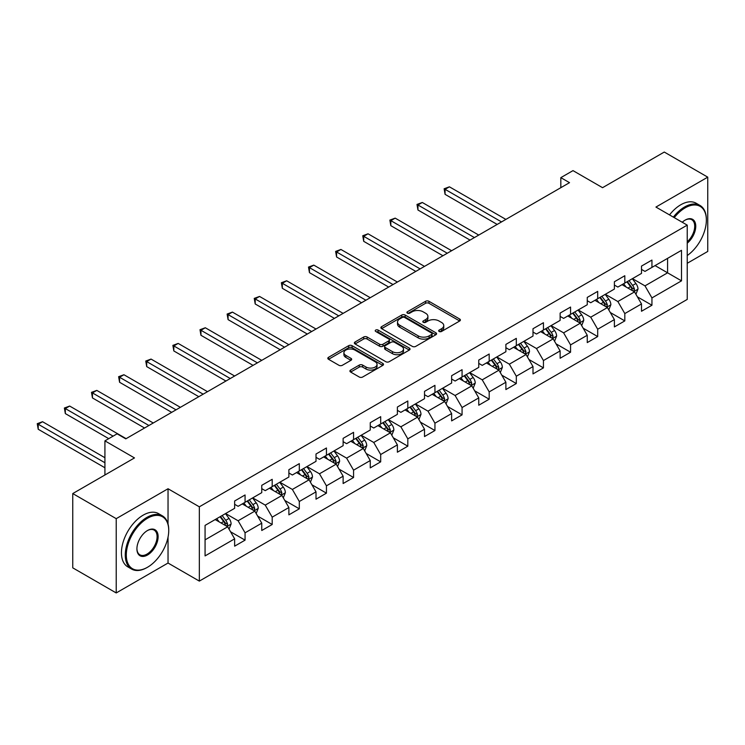 <?xml version="1.0" encoding="UTF-8"?>
<svg xmlns="http://www.w3.org/2000/svg" width="745" height="745" viewBox="0 0 745 745"><rect width="100%" height="100%" fill="white"/><g stroke="black" fill="none" stroke-linecap="round" stroke-linejoin="round"><path stroke-width="1.12" d="M439.159 331.469A1.686 0.978 0 0 0 441.552 331.469L459.684 321.002A2.412 1.397 0 0 0 460.391 320.015A2.412 1.397 0 0 0 459.684 319.028L428.962 301.297A2.412 1.397 0 0 0 425.553 301.297L407.413 311.764A1.686 0.978 0 0 0 406.919 312.453A1.686 0.978 0 0 0 407.413 313.142A1.686 0.978 0 0 0 409.806 313.142L412.153 311.792A7.72 4.461 0 0 1 423.076 311.792L425.637 313.263A7.72 4.461 0 0 1 427.9 316.42A7.72 4.461 0 0 1 425.637 319.568L423.29 320.927A1.686 0.978 0 0 0 422.797 321.617A1.686 0.978 0 0 0 423.29 322.306A1.686 0.978 0 0 0 425.674 322.306L428.021 320.955A7.72 4.461 0 0 1 438.945 320.955L441.506 322.427A7.72 4.461 0 0 1 443.769 325.584A7.72 4.461 0 0 1 441.506 328.741L439.159 330.091A1.686 0.978 0 0 0 438.665 330.78A1.686 0.978 0 0 0 439.159 331.469L439.159 330.091M350.625 370.069A2.412 1.397 0 0 0 349.917 371.057A2.412 1.397 0 0 0 350.625 372.044L359.248 377.017A2.412 1.397 0 0 0 362.657 377.017L382.8 365.395A2.412 1.397 0 0 0 383.507 364.407A2.412 1.397 0 0 0 382.8 363.42L352.078 345.68A2.412 1.397 0 0 0 348.66 345.68L328.526 357.311A2.412 1.397 0 0 0 327.819 358.298A2.412 1.397 0 0 0 328.526 359.286L338.938 365.292A2.412 1.397 0 0 0 342.346 365.292L350.969 360.319A2.412 1.397 0 0 0 351.677 359.332A2.412 1.397 0 0 0 350.969 358.345L345.801 355.365A6.454 3.725 0 0 1 343.911 352.73A6.454 3.725 0 0 1 347.896 349.284A6.454 3.725 0 0 1 354.937 350.094L375.163 361.772A6.454 3.725 0 0 1 377.054 364.407A6.454 3.725 0 0 1 373.068 367.853A6.454 3.725 0 0 1 366.028 367.043L362.657 365.097A2.412 1.397 0 0 0 359.248 365.097L350.625 370.069L350.625 372.044M687.235 263.283L707.75 251.438L707.75 177.152L664.279 152.055L602.556 187.684L572.998 170.624L560.827 177.645L569.515 182.665L125.784 438.852L117.095 433.832L104.924 440.863L104.924 474.993M168.035 524.005L168.035 488.748L116.22 518.66L72.759 493.562L134.482 457.924L104.924 440.863M168.035 488.748L199.334 506.814L687.235 225.13L687.235 299.416L199.334 581.1L199.334 506.814M707.75 177.152L655.935 207.063L687.235 225.13M412.32 346.378A2.412 1.397 0 0 0 415.738 346.378L435.872 334.747A2.412 1.397 0 0 0 436.579 333.76A2.412 1.397 0 0 0 435.872 332.773L405.159 315.042A2.412 1.397 0 0 0 401.741 315.042L381.598 326.664A2.412 1.397 0 0 0 380.891 327.651A2.412 1.397 0 0 0 381.598 328.638L412.32 346.378M376.393 331.832A1.686 0.978 0 0 1 378.106 332.074L378.106 330.063L409.34 348.101A2.412 1.397 0 0 1 410.039 349.088A2.412 1.397 0 0 1 409.34 350.066L389.197 361.697A2.412 1.397 0 0 1 385.78 361.697L355.067 343.957L363.681 339.022L363.681 337.01L355.067 341.992A2.412 1.397 0 0 0 354.359 342.97A2.412 1.397 0 0 0 355.067 343.957L355.067 341.992M363.681 339.022A2.412 1.397 0 0 1 367.099 339.022L367.099 337.01A2.412 1.397 0 0 0 363.681 337.01M367.099 337.01L379.55 344.209A2.412 1.397 0 0 0 382.967 344.209L388.685 340.903A2.412 1.397 0 0 0 389.393 339.916A2.412 1.397 0 0 0 388.685 338.938L375.713 331.451A1.686 0.978 0 0 1 375.219 330.752A1.686 0.978 0 0 1 376.262 329.858A1.686 0.978 0 0 1 378.106 330.063M116.22 518.66L116.22 592.946L72.759 567.848L72.759 493.562M230.55 531.762L245.068 540.144L245.068 532.815L261.756 523.176L261.756 530.505L272.195 524.489L272.195 517.16L288.883 507.522L288.883 514.851L299.313 508.826L299.313 501.497L316.01 491.858L316.01 499.187L326.44 493.162L326.44 485.833L343.128 476.195L343.128 483.524L353.568 477.508L353.568 470.179L370.256 460.54L370.256 467.869L380.686 461.844L380.686 454.515L397.383 444.877L397.383 452.206L407.813 446.18L407.813 438.852L424.51 429.222L424.51 436.551L434.94 430.526L434.94 423.197L451.628 413.559L451.628 420.888L462.068 414.863L462.068 407.534L478.756 397.895L478.756 405.224L489.186 399.199L489.186 391.879L505.883 382.241L505.883 389.57L516.313 383.545L516.313 376.216L533.001 366.577L533.001 373.906L543.44 367.881L543.44 360.552L560.128 350.914L560.128 358.243L570.558 352.227L570.558 344.898L587.256 335.259L587.256 342.588L597.686 336.563L597.686 329.234L614.383 319.596L614.383 326.925L624.813 320.899L624.813 313.571L641.501 303.932L641.501 311.261L651.94 305.245L651.94 297.916L681.498 280.846L681.498 250.329L667.585 258.357L667.585 272.819L681.498 280.846M245.068 540.144L234.638 546.169L234.638 538.84L205.071 555.91L205.071 525.393L234.638 508.323L234.638 500.994L245.068 494.969L245.068 502.298L261.756 492.659L261.756 485.33L272.195 479.314L272.195 486.643L288.883 477.005L288.883 469.676L299.313 463.651L299.313 470.98L316.01 461.341L316.01 454.012L326.44 447.987L326.44 455.316L343.128 445.678L343.128 438.349L353.568 432.333L353.568 439.662L370.256 430.023L370.256 422.694L380.686 416.669L380.686 423.998L397.383 414.36L397.383 407.031L407.813 401.006L407.813 408.335L424.51 398.696L424.51 391.376L434.94 385.351L434.94 392.68L451.628 383.042L451.628 375.713L462.068 369.688L462.068 377.017L478.756 367.378L478.756 360.049L489.186 354.024L489.186 361.353L505.883 351.724L505.883 344.395L516.313 338.37L516.313 345.699L533.001 336.06L533.001 328.731L543.44 322.706L543.44 330.035L560.128 320.397L560.128 313.068L570.558 307.052L570.558 314.381L587.256 304.742L587.256 297.413L597.686 291.388L597.686 298.717L614.383 289.079L614.383 281.75L624.813 275.724L624.813 283.053L641.501 273.415L641.501 266.086L651.94 260.07L651.94 267.399L681.498 250.329M242.283 503.909L254.799 511.135L238.111 520.774L225.595 513.547M234.638 504.309L238.111 506.311L245.068 502.298M238.111 520.774L245.068 532.815M254.799 511.135L261.756 523.176M269.411 488.245L281.927 495.472L265.239 505.11L252.713 497.884M261.756 488.646L265.239 490.657L272.195 486.643M265.239 505.11L272.195 517.16M281.927 495.472L288.883 507.522M296.538 472.581L309.054 479.817L292.357 489.446L279.841 482.22M288.883 472.991L292.357 474.993L299.313 470.98M292.357 489.446L299.313 501.497M309.054 479.817L316.01 491.858M323.656 456.927L336.181 464.154L319.484 473.792L306.968 466.566M316.01 457.328L319.484 459.33L326.44 455.316M319.484 473.792L326.44 485.833M336.181 464.154L343.128 476.195M350.783 441.263L363.299 448.49L346.611 458.128L334.086 450.902M343.128 441.664L346.611 443.675L353.568 439.662M346.611 458.128L353.568 470.179M363.299 448.49L370.256 460.54M377.911 425.6L390.427 432.836L373.739 442.465L361.213 435.238M370.256 426.01L373.739 428.012L380.686 423.998M373.739 442.465L380.686 454.515M390.427 432.836L397.383 444.877M405.029 409.946L417.554 417.172L400.857 426.81L388.341 419.584M397.383 410.346L400.857 412.358L407.813 408.335M400.857 426.81L407.813 438.852M417.554 417.172L424.51 429.222M432.156 394.282L444.672 401.508L427.984 411.147L415.468 403.92M424.51 394.682L427.984 396.694L434.94 392.68M427.984 411.147L434.94 423.197M444.672 401.508L451.628 413.559M459.283 378.628L471.799 385.854L455.111 395.493L442.586 388.257M451.628 379.028L455.111 381.03L462.068 377.017M455.111 395.493L462.068 407.534M471.799 385.854L478.756 397.895M486.401 362.964L498.926 370.19L482.229 379.829L469.713 372.602M478.756 363.364L482.229 365.376L489.186 361.353M482.229 379.829L489.186 391.879M498.926 370.19L505.883 382.241M513.529 347.3L526.054 354.527L509.357 364.165L496.841 356.939M505.883 347.701L509.357 349.712L516.313 345.699M509.357 364.165L516.313 376.216M526.054 354.527L533.001 366.577M540.656 331.646L553.172 338.873L536.484 348.511L523.958 341.275M533.001 332.047L536.484 334.049L543.44 330.035M536.484 348.511L543.44 360.552M553.172 338.873L560.128 350.914M567.783 315.982L580.299 323.209L563.611 332.847L551.086 325.621M560.128 316.383L563.611 318.394L570.558 314.381M563.611 332.847L570.558 344.898M580.299 323.209L587.256 335.259M594.901 300.319L607.426 307.555L590.729 317.184L578.213 309.957M587.256 300.719L590.729 302.731L597.686 298.717M590.729 317.184L597.686 329.234M607.426 307.555L614.383 319.596M622.028 284.665L634.544 291.891L617.856 301.529L605.34 294.303M614.383 285.065L617.856 287.067L624.813 283.053M617.856 301.529L624.813 313.571M634.544 291.891L641.501 303.932M655.069 265.592L667.585 272.819L644.984 285.866L632.458 278.639M641.501 269.401L644.984 271.413L651.94 267.399M644.984 285.866L651.94 297.916M116.22 592.946L168.035 563.034L199.334 581.1M560.827 177.645L560.827 187.684M205.071 539.846L227.681 526.789L215.156 519.563M227.681 526.789L234.638 538.84M637.422 296.864L651.94 305.245M610.295 312.518L624.813 320.899M583.167 328.182L597.686 336.563M556.04 343.836L570.558 352.227M528.922 359.5L543.44 367.881M501.795 375.163L516.313 383.545M474.667 390.818L489.186 399.199M447.549 406.481L462.068 414.863M420.422 422.145L434.94 430.526M393.295 437.799L407.813 446.18M366.168 453.463L380.686 461.844M339.049 469.127L353.568 477.508M311.922 484.781L326.44 493.162M284.795 500.444L299.313 508.826M257.677 516.099L272.195 524.489M168.035 563.034L168.035 537.126M439.839 331.711L441.506 330.743A7.72 4.461 0 0 0 443.769 327.595L443.769 325.584M427.9 316.42L427.9 318.432A7.72 4.461 0 0 1 425.637 321.579L423.961 322.548M459.684 319.028L459.684 321.002L428.962 303.299A2.412 1.397 0 0 0 425.553 303.299L408.092 313.384M435.844 334.766L405.159 317.044A2.412 1.397 0 0 0 401.741 317.044L381.636 328.657M431.606 334.449A1.686 0.978 0 0 0 432.1 333.76A1.686 0.978 0 0 0 431.606 333.071L404.647 317.5A1.686 0.978 0 0 0 402.253 317.5L399.776 318.935A7.72 4.461 0 0 0 397.513 322.082A7.72 4.461 0 0 0 399.776 325.239L418.215 335.883A7.72 4.461 0 0 0 429.129 335.883L431.606 334.449L431.606 336.461A1.686 0.978 0 0 0 432.1 335.772L432.1 333.76M397.513 322.082L397.513 324.094A7.72 4.461 0 0 0 399.776 327.251L399.776 325.239M431.606 336.461L429.129 337.885A7.72 4.461 0 0 1 418.215 337.885L399.776 327.251M367.099 339.022L379.55 346.211A2.412 1.397 0 0 0 382.967 346.211L388.685 342.914A2.412 1.397 0 0 0 389.393 341.927L389.393 339.916M378.106 332.074L409.303 350.085M392.485 351.668A6.454 3.725 0 0 0 399.516 352.478A6.454 3.725 0 0 0 403.501 349.033A6.454 3.725 0 0 0 401.611 346.397L394.487 342.281A2.412 1.397 0 0 0 391.078 342.281L385.361 345.587A2.412 1.397 0 0 0 384.653 346.574A2.412 1.397 0 0 0 385.361 347.561L392.485 351.668L392.485 353.679A6.454 3.725 0 0 0 399.516 354.49A6.454 3.725 0 0 0 403.501 351.044L403.501 349.033M384.653 346.574L384.653 348.576A2.412 1.397 0 0 0 385.361 349.563L385.361 347.561M392.485 353.679L385.361 349.563M377.054 364.407L377.054 366.41A6.454 3.725 0 0 1 373.068 369.855A6.454 3.725 0 0 1 366.028 369.054L362.657 367.108A2.412 1.397 0 0 0 359.248 367.108L350.653 372.062M343.911 352.73L343.911 354.741A6.454 3.725 0 0 0 345.801 357.377L345.801 355.365M350.932 360.338L345.801 357.377M382.762 365.413L352.078 347.692A2.412 1.397 0 0 0 348.66 347.692L328.554 359.304M635.923 294.266L637.99 289.06A6.519 3.762 -120 0 0 635.913 283.51L632.319 278.723M626.07 286.993L623.63 283.743M505.883 219.412L449.421 186.818L445.072 189.323L445.072 194.343L497.185 224.431M633.539 291.304L634.47 289.339A6.519 3.762 -120 0 0 632.607 285.419L629.022 280.623M627.383 281.573L631.369 286.881A3.315 1.918 60 0 1 631.974 287.896L634.47 289.339M626.936 281.834L630.521 286.62A6.519 3.762 60 0 1 632.384 290.541M445.072 194.343L444.122 188.774L501.534 221.917M444.122 188.774L449.421 186.818M687.235 255.535A29.996 17.321 120 0 0 706.362 220.11A29.996 17.321 120 0 0 685.149 207.864A29.996 17.321 120 0 0 674.253 217.633M673.35 217.112A30.741 17.75 -60 0 1 684.627 206.961A30.741 17.75 -60 0 1 699.993 205.443A30.741 17.75 -60 0 1 706.362 219.514A30.741 17.75 -60 0 1 706.353 219.812M682.243 222.252A15.002 8.661 -60 0 1 685.149 220.11L685.149 220.11A15.002 8.661 -60 0 1 695.7 225.055A15.002 8.661 -60 0 1 687.235 243.168M669.522 214.905A30.741 17.75 -60 0 1 680.8 204.754A30.741 17.75 -60 0 1 696.165 203.236L699.993 205.443M687.235 241.799A14.257 8.232 120 0 0 694.368 229.451A14.257 8.232 120 0 0 691.751 219.71A14.257 8.232 120 0 0 684.879 220.269M146.998 567.55L147.519 567.252A29.996 17.321 120 0 0 168.733 530.505A29.996 17.321 120 0 0 147.519 518.259A29.996 17.321 120 0 0 126.305 555.006A29.996 17.321 120 0 0 147.519 567.252L146.998 567.55A30.741 17.75 -60 0 1 131.632 569.078A30.741 17.75 -60 0 1 126.92 544.446A30.741 17.75 -60 0 1 146.998 517.356A30.741 17.75 -60 0 1 162.373 515.838A30.741 17.75 -60 0 1 168.733 529.909A30.741 17.75 -60 0 1 168.733 530.207M147.519 555.006A15.002 8.661 -60 0 1 136.912 548.879A15.002 8.661 -60 0 1 147.519 530.505L147.519 530.505A15.002 8.661 -60 0 1 158.126 536.633A15.002 8.661 -60 0 1 147.519 555.006M136.922 548.571A14.257 8.232 120 0 0 139.874 554.802A14.257 8.232 120 0 0 146.998 554.103A14.257 8.232 120 0 0 156.32 541.531A14.257 8.232 120 0 0 154.131 530.105A14.257 8.232 120 0 0 147.259 530.663M131.632 569.078L127.805 566.861A30.741 17.75 -60 0 1 123.093 542.239A30.741 17.75 -60 0 1 143.18 515.149A30.741 17.75 -60 0 1 158.545 513.622L162.373 515.838M608.795 309.929L610.863 304.714A6.519 3.762 -120 0 0 608.786 299.173L605.201 294.377M598.943 302.656L596.503 299.397M478.756 235.075L422.294 202.472L417.954 204.987L417.954 210.006L470.058 240.095M606.411 306.968L607.352 304.994A6.519 3.762 -120 0 0 605.48 301.073L601.895 296.287M600.265 297.227L604.242 302.545A3.315 1.918 60 0 1 604.847 303.55L607.352 304.994M599.809 297.488L603.394 302.284A6.519 3.762 60 0 1 605.257 306.204M417.954 210.006L416.995 204.437L474.407 237.581M416.995 204.437L422.294 202.472M581.668 325.593L583.745 320.378A6.519 3.762 -120 0 0 581.659 314.828L578.073 310.041M571.815 318.311L569.376 315.06M451.628 250.73L395.176 218.136L390.827 220.65L390.827 225.67L442.94 255.749M579.293 322.632L580.225 320.657A6.519 3.762 -120 0 0 578.362 316.737L574.768 311.95M573.138 312.891L577.114 318.208A3.315 1.918 60 0 1 577.72 319.214L580.225 320.657M572.682 313.151L576.267 317.938A6.519 3.762 60 0 1 578.139 321.859M390.827 225.67L389.868 220.092L447.279 253.244M389.868 220.092L395.176 218.136M554.55 341.247L556.617 336.042A6.519 3.762 -120 0 0 554.541 330.491L550.946 325.705M544.688 333.974L542.258 330.715M424.501 266.393L368.049 233.8L363.7 236.305L363.7 241.324L415.812 271.413M552.166 338.286L553.097 336.321A6.519 3.762 -120 0 0 551.235 332.4L547.64 327.604M546.011 328.554L549.996 333.862A3.315 1.918 60 0 1 550.592 334.868L553.097 336.321M545.554 328.815L549.149 333.602A6.519 3.762 60 0 1 551.011 337.522M363.7 241.324L362.75 235.755L420.161 268.898M362.75 235.755L368.049 233.8M527.423 356.911L529.49 351.696A6.519 3.762 -120 0 0 527.413 346.155L523.828 341.359M517.57 349.638L515.13 346.378M397.383 282.048L340.921 249.454L336.582 251.968L336.582 256.988L388.685 287.067M525.039 353.95L525.97 351.975A6.519 3.762 -120 0 0 524.107 348.055L520.522 343.268M518.883 344.209L522.869 349.526A3.315 1.918 60 0 1 523.474 350.532L525.97 351.975M518.436 344.469L522.021 349.265A6.519 3.762 60 0 1 523.884 353.186M336.582 256.988L335.623 251.419L393.034 284.562M335.623 251.419L340.921 249.454M500.295 372.575L502.363 367.36A6.519 3.762 -120 0 0 500.286 361.809L496.701 357.023M490.443 365.292L488.003 362.042M370.256 297.711L313.803 265.118L309.454 267.623L309.454 272.642L361.558 302.731M497.921 369.613L498.852 367.639A6.519 3.762 -120 0 0 496.98 363.718L493.395 358.932M491.765 359.872L495.742 365.18A3.315 1.918 60 0 1 496.347 366.195L498.852 367.639M491.309 360.133L494.894 364.92A6.519 3.762 60 0 1 496.766 368.84M309.454 272.642L308.495 267.073L365.907 300.226M308.495 267.073L313.803 265.118M473.177 388.229L475.245 383.023A6.519 3.762 -120 0 0 473.159 377.473L469.574 372.677M463.315 380.956L460.885 377.696M343.128 313.375L286.676 280.781L282.327 283.286L282.327 288.306L334.44 318.394M470.793 385.267L471.725 383.303A6.519 3.762 -120 0 0 469.862 379.382L466.268 374.586M464.638 375.527L468.624 380.844A3.315 1.918 60 0 1 469.22 381.85L471.725 383.303M464.182 375.797L467.776 380.583A6.519 3.762 60 0 1 469.639 384.504M282.327 288.306L281.368 282.737L338.789 315.88M281.368 282.737L286.676 280.781M446.05 403.892L448.118 398.677A6.519 3.762 -120 0 0 446.041 393.127L442.446 388.341M436.197 396.61L433.758 393.36M316.01 329.029L259.549 296.435L255.2 298.95L255.2 303.969L307.312 334.049M443.666 400.931L444.597 398.957A6.519 3.762 -120 0 0 442.735 395.036L439.15 390.25M437.511 391.19L441.496 396.508A3.315 1.918 60 0 1 442.102 397.513L444.597 398.957M437.064 391.451L440.649 396.247A6.519 3.762 60 0 1 442.511 400.167M255.2 303.969L254.25 298.391L311.661 331.544M254.25 298.391L259.549 296.435M418.923 419.547L420.99 414.341A6.519 3.762 -120 0 0 418.913 408.791L415.328 404.004M409.07 412.274L406.63 409.024M288.883 344.693L232.421 312.099L228.082 314.604L228.082 319.624L280.185 349.712M416.539 416.585L417.479 414.62A6.519 3.762 -120 0 0 415.608 410.7L412.022 405.913M410.393 406.854L414.369 412.162A3.315 1.918 60 0 1 414.974 413.177L417.479 414.62M409.936 407.115L413.522 411.901A6.519 3.762 60 0 1 415.393 415.822M228.082 319.624L227.123 314.055L284.534 347.198M227.123 314.055L232.421 312.099M391.805 435.21L393.872 430.005A6.519 3.762 -120 0 0 391.786 424.454L388.201 419.659M381.943 427.937L379.503 424.678M261.756 360.356L205.303 327.753L200.954 330.268L200.954 335.287L253.067 365.376M389.421 432.249L390.352 430.275A6.519 3.762 -120 0 0 388.49 426.363L384.895 421.568M383.265 422.508L387.242 427.826A3.315 1.918 60 0 1 387.847 428.831L390.352 430.275M382.809 422.778L386.404 427.565A6.519 3.762 60 0 1 388.266 431.485M200.954 335.287L199.995 329.718L257.407 362.862M199.995 329.718L205.303 327.753M364.678 450.874L366.745 445.659A6.519 3.762 -120 0 0 364.668 440.109L361.074 435.322M354.816 443.592L352.385 440.342M234.638 376.011L178.176 343.417L173.827 345.931L173.827 350.951L225.94 381.03M362.294 447.913L363.225 445.938A6.519 3.762 -120 0 0 361.362 442.018L357.768 437.231M356.138 438.172L360.124 443.489A3.315 1.918 60 0 1 360.72 444.495L363.225 445.938M355.682 438.433L359.276 443.228A6.519 3.762 60 0 1 361.139 447.14M173.827 350.951L172.877 345.373L230.289 378.525M172.877 345.373L178.176 343.417M337.55 466.528L339.618 461.323A6.519 3.762 -120 0 0 337.541 455.772L333.956 450.986M327.698 459.255L325.258 456.005M207.51 391.674L151.049 359.081L146.709 361.586L146.709 366.605L198.813 396.694M335.166 463.567L336.097 461.602A6.519 3.762 -120 0 0 334.235 457.681L330.65 452.885M329.011 453.835L332.996 459.144A3.315 1.918 60 0 1 333.602 460.159L336.097 461.602M328.564 454.096L332.149 458.883A6.519 3.762 60 0 1 334.011 462.803M146.709 366.605L145.75 361.036L203.161 394.179M145.75 361.036L151.049 359.081M310.423 482.192L312.49 476.986A6.519 3.762 -120 0 0 310.414 471.436L306.828 466.64M300.57 474.919L298.13 471.66M180.383 407.338L123.931 374.735L119.582 377.249L119.582 382.269L171.695 412.358M308.048 479.231L308.979 477.256A6.519 3.762 -120 0 0 307.108 473.336L303.522 468.549M301.893 469.49L305.869 474.807A3.315 1.918 60 0 1 306.474 475.813L308.979 477.256M301.436 469.75L305.022 474.546A6.519 3.762 60 0 1 306.893 478.467M119.582 382.269L118.623 376.7L176.034 409.843M118.623 376.7L123.931 374.735M283.305 497.856L285.372 492.641A6.519 3.762 -120 0 0 283.286 487.09L279.701 482.304M273.443 490.573L271.012 487.323M153.256 422.992L96.803 390.399L92.455 392.913L92.455 397.932L144.567 428.012M280.921 494.894L281.852 492.92A6.519 3.762 -120 0 0 279.99 488.999L276.395 484.213M274.765 485.153L278.751 490.471A3.315 1.918 60 0 1 279.347 491.476L281.852 492.92M274.309 485.414L277.904 490.201A6.519 3.762 60 0 1 279.766 494.121M92.455 397.932L91.495 392.354L148.916 425.507M91.495 392.354L96.803 390.399M256.178 513.51L258.245 508.304A6.519 3.762 -120 0 0 256.168 502.754L252.574 497.967M246.325 506.237L243.885 502.987M126.138 438.656L69.676 406.062L65.327 408.567L65.327 413.587L108.751 438.656M253.794 510.549L254.725 508.584A6.519 3.762 -120 0 0 252.862 504.663L249.277 499.867M247.638 500.817L251.624 506.125A3.315 1.918 60 0 1 252.229 507.14L254.725 508.584M247.191 501.078L250.776 505.864A6.519 3.762 60 0 1 252.639 509.785M65.327 413.587L64.377 408.018L113.091 436.142M64.377 408.018L69.676 406.062M229.05 529.173L231.118 523.958A6.519 3.762 -120 0 0 229.041 518.418L225.456 513.622M219.198 521.9L216.758 518.641M104.924 457.728L42.549 421.717L38.209 424.231L38.209 429.25L104.924 467.767M226.666 526.212L227.607 524.238A6.519 3.762 -120 0 0 225.735 520.317L222.15 515.531M220.52 516.471L224.496 521.789A3.315 1.918 60 0 1 225.102 522.794L227.607 524.238M220.064 516.732L223.649 521.528A6.519 3.762 60 0 1 225.521 525.448M38.209 429.25L37.25 423.681L104.924 462.747M37.25 423.681L42.549 421.717M441.506 330.743L441.506 328.741M423.29 322.306L423.29 320.927M425.637 321.579L425.637 319.568M407.413 313.142L407.413 311.764M425.553 303.299L425.553 301.297M428.962 303.299L428.962 301.297M381.598 328.638L381.598 326.664M401.741 317.044L401.741 315.042M405.159 317.044L405.159 315.042M435.872 334.747L435.872 332.773M418.215 337.885L418.215 335.883M429.129 337.885L429.129 335.883M379.55 346.211L379.55 344.209M382.967 346.211L382.967 344.209M388.685 342.914L388.685 340.903M409.34 350.066L409.34 348.101M359.248 367.108L359.248 365.097M362.657 367.108L362.657 365.097M366.028 369.054L366.028 367.043M350.969 360.319L350.969 358.345M328.526 359.286L328.526 357.311M348.66 347.692L348.66 345.68M352.078 347.692L352.078 345.68M382.8 365.395L382.8 363.42M633.902 291.519L637.943 289.181M632.607 285.419L635.913 283.51M627.97 288.091L630.521 286.62M606.784 307.182L610.825 304.845M605.48 301.073L608.786 299.173M600.852 303.755L603.394 302.284M579.657 322.836L583.698 320.508M578.362 316.737L581.659 314.828M573.725 319.409L576.267 317.938M552.529 338.5L556.571 336.163M551.235 332.4L554.541 330.491M546.597 335.073L549.149 333.602M525.402 354.164L529.453 351.826M524.107 348.055L527.413 346.155M519.47 350.737L522.021 349.265M498.284 369.818L502.326 367.49M496.98 363.718L500.286 361.809M492.352 366.391L494.894 364.92M471.157 385.482L475.198 383.144M469.862 379.382L473.159 377.473M465.225 382.055L467.776 380.583M444.029 401.136L448.071 398.808M442.735 395.036L446.041 393.127M438.097 397.718L440.649 396.247M416.911 416.8L420.953 414.462M415.608 410.7L418.913 408.791M410.979 413.373L413.522 411.901M389.784 432.463L393.826 430.126M388.49 426.363L391.786 424.454M383.852 429.036L386.404 427.565M362.657 448.118L366.698 445.789M361.362 442.018L364.668 440.109M356.725 444.7L359.276 443.228M335.539 463.781L339.58 461.444M334.235 457.681L337.541 455.772M329.597 460.354L332.149 458.883M308.411 479.445L312.453 477.107M307.108 473.336L310.414 471.436M302.479 476.018L305.022 474.546M281.284 495.099L285.326 492.771M279.99 488.999L283.286 487.09M275.352 491.672L277.904 490.201M254.157 510.763L258.198 508.425M252.862 504.663L256.168 502.754M248.225 507.336L250.776 505.864M227.039 526.426L231.08 524.089M225.735 520.317L229.041 518.418M221.107 522.999L223.649 521.528M706.362 220.11L706.362 219.514M168.733 530.505L168.733 529.909"/></g></svg>
